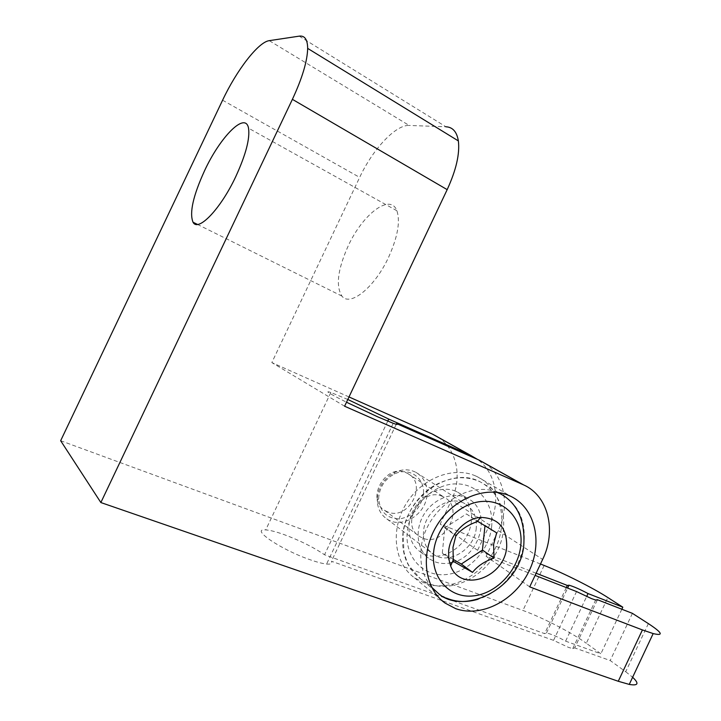 <?xml version="1.0" encoding="UTF-8"?>
<svg xmlns="http://www.w3.org/2000/svg" width="721" height="721" viewBox="0 0 721 721"><rect width="100%" height="100%" fill="white"/><g stroke="black" fill="none" stroke-linecap="round" stroke-linejoin="round"><path stroke-width="0.54" stroke-dasharray="3.6 2.7" d="M442.379 496.39C421.425 486.305 399.434 524.933 419.613 536.523L422.677 538.091C444.515 547.681 465.387 507.8 444.109 497.229L442.379 496.39M387.574 511.892L384.635 510.378C365.304 499.202 386.005 462.99 406.094 472.724L407.753 473.526C428.166 483.728 408.492 521.202 387.574 511.892M475.572 475.923C453.085 465.91 421.316 478.329 405.797 504.321C390.052 530.178 394.378 563.552 414.53 577.845L424.858 583.316C449.76 592.419 481.853 576.061 495.138 548.672C508.738 521.418 501.05 488.27 477.383 476.761L475.572 475.923M452.157 562.524C481.132 556.477 492.479 510.135 467.568 498.4L465.442 497.391C451.661 491.479 432.528 499.41 423.488 515.2C414.296 530.899 417.315 550.898 429.815 559.145L435.006 561.821C439.612 563.516 444.487 563.939 449.634 563.065M455.645 491.217C442 485.35 423.11 493.119 414.205 508.647C405.157 524.095 408.176 543.805 420.55 551.98L425.687 554.638C440.18 560.19 459.187 551.033 467.307 535C475.599 519.048 471.372 499.41 457.754 492.227L455.645 491.217M388.583 257.28C397.686 237.011 400.452 221.5 396.883 210.73C390.403 192.868 362.573 214.299 348.162 246.005C337.716 269.411 335.635 286.102 341.925 296.088C349.982 307.128 374.65 287.517 388.583 257.28M597.15 600.232L574.709 647.891L572.762 648.603L568.572 647.413L553.557 640.356L331.453 561.226C332.624 563.498 331.011 564.435 326.595 564.047C322.611 563.624 317.114 562.191 310.12 559.739C280.712 549.672 249.412 528.223 265.725 529.917C270.024 530.187 276.233 531.783 284.353 534.694C300.197 540.624 313.59 547.311 324.522 554.764L544.625 633.633L546.473 632.993C551.205 634.002 557.594 636.724 565.625 641.158L600.872 653.785L586.326 643.258L607.848 597.547M347.801 399.479L330.84 392.458C323.918 390.241 329.137 393.495 346.504 402.228M387.754 421.136L324.522 554.764M536.127 573.24L477.599 550.321L489.559 524.987C501.068 501.347 496.075 472.48 477.482 459.385M566.318 587.579L544.625 633.633M529.71 586.858L486.107 556.297L535.108 575.403M60.654 440.729L522.932 610.462C542.616 617.609 571.825 632.668 586.326 643.258M648.359 623.611L625.711 671.756L610.2 660.535L574.709 647.891M625.711 671.756L632.623 677.271M540.489 564.002L440.18 524.095L451.445 500.248L489.559 524.987M477.599 550.321L440.18 524.095M632.407 613.355L610.2 660.535M484.638 463.17C504.547 475.878 510.243 505.989 498.229 530.611L486.107 556.297M553.557 640.356L576.539 591.562M396.244 424.29L331.453 561.226M565.625 641.158L586.633 596.555M621.844 609.236L600.872 653.785M349 396.947L271.835 362.582L359.662 177.393C372.703 149.355 395.676 124.598 409.186 125.454L269.257 40.655M344.602 406.229L271.835 362.582M299.188 36.149L445.948 126.788L409.186 125.454M437.917 437.115C456.907 449.183 462.621 477.383 451.445 500.248M423.38 494.327C420.92 507.89 413.232 516.056 400.317 518.814C387.393 518.994 380.174 512.37 378.678 498.95L378.768 496.535C380.102 486.369 385.284 478.87 394.324 474.048C409.095 466.442 425.462 478.194 423.38 494.327M377.326 497.463L377.227 500.149C377.516 508.386 380.724 514.641 386.835 518.922C401.444 529.511 425.877 514.659 426.976 494.985C427.589 484.755 423.93 477.221 415.999 472.39C409.375 468.974 402.264 468.983 394.666 472.408C384.59 477.771 378.804 486.116 377.326 497.463M476.284 527.88C474.905 549.078 448.85 565.498 433.429 554.341C426.183 549.186 422.894 541.525 423.533 531.359C424.759 510.612 449.562 494.318 464.892 503.709C473.255 508.801 477.059 516.849 476.284 527.88M484.99 525.699L466.37 513.938L444.785 527.871L442.315 553.142L453.112 559.343M442.315 553.142L453.329 561.371M485.035 525.248L496.67 532.855M466.37 513.938L477.789 521.427M444.785 527.871L455.888 535.667M498.229 530.611L542.643 559.433M544.148 565.462L522.932 610.462M222.591 100.21L359.662 177.393M500.698 493.948C517.984 503.736 525.762 519.841 524.014 542.264C521.508 567.463 501.69 592.274 478.122 599.214M446.299 598.07L438.837 593.852L420.334 578.684C449.814 601.566 500.68 569.95 503.465 529.088C505.07 507.278 497.391 491.578 480.42 481.97C451.265 465.487 404.95 496.616 402.724 535.883C401.579 554.566 407.446 568.842 420.334 578.684L409.294 566.102C407.915 564.417 406.148 559.766 403.976 552.151L403.075 533.315C405.716 515.091 414.422 500.275 429.202 488.883C435.845 483.602 449.724 477.969 460.935 477.726C468.1 477.762 474.598 479.177 480.42 481.97L498.238 492.497M431.672 587.264C423.389 577.26 419.829 564.813 420.992 549.925C423.38 511.477 466.929 479.357 496.931 492.326M491.623 526.862C489.253 550.592 468.208 572.762 445.794 574.601C423.353 576.8 404.805 557.261 407.212 532.44C409.276 507.638 432.023 484.665 454.726 483.908C477.473 482.782 494.318 503.114 491.623 526.862M384.635 510.378L419.613 536.523M414.53 577.845L440.873 599.611M420.55 551.98L429.815 559.145M396.883 210.73L248.52 128.176M572.762 648.603L595.645 600.016M330.84 392.458L265.725 529.917M393.197 423.281L326.595 564.047M546.473 632.993L567.634 588.093M341.925 296.088L197.464 224.42M457.754 492.227L467.568 498.4M477.383 476.761L511 496.436M407.753 473.526L444.109 497.229M378.678 498.95L377.227 500.149M386.835 518.922L433.429 554.341M415.999 472.39L464.892 503.709M394.324 474.048L394.666 472.408"/><path stroke-width="1.08" d="M509.125 495.579C485.891 485.287 452.797 498.617 436.484 526.069C419.928 553.377 424.227 588.354 445.064 603.08L455.744 608.677C481.529 617.897 514.875 600.368 528.826 571.564C543.102 542.904 535.424 508.287 511 496.436L509.125 495.579M235.839 176.456C245.843 154.609 250.07 138.522 248.52 128.176C245.473 111.142 220.211 136.828 204.539 170.769C193.102 195.806 189.272 212.956 193.03 222.221C198.077 232.342 220.617 209.108 235.839 176.456M535.108 575.403L576.539 591.562L591.553 598.628L595.645 600.016L597.403 599.701L597.15 600.232M477.482 459.385L470.687 455.393L388.727 419.081L347.801 399.479M346.504 402.228L377.741 416.855L393.197 423.281C397.109 424.705 398.235 424.813 396.568 423.587L478.627 459.89L484.638 463.17M388.727 419.081L387.754 421.136M540.489 564.002L544.148 565.462C563.579 573.132 592.923 587.876 607.848 597.547L622.809 607.181L588.039 593.563C579.936 589.291 573.592 586.497 569.004 585.191L567.328 585.452L566.318 587.579M567.328 585.452L536.127 573.24M642.42 629.938L529.71 586.858L542.643 559.433C556.729 530.764 548.357 495.778 523.563 484.882L344.602 406.229L447.173 189.641L292.393 99.345L100.859 502.546L618.267 681.273L642.42 629.938L653.172 633.579C663.951 636.129 662.347 632.813 648.359 623.611L632.407 613.355L597.403 599.701M632.623 677.271C639.347 683.571 638.229 685.959 629.262 684.418L618.267 681.273M100.859 502.546L60.654 440.729L222.591 100.21C236.659 70.234 258.352 41.953 269.257 40.655L299.188 36.149C304.731 35.401 307.552 39.484 307.669 48.388C307.362 61.123 302.27 78.102 292.393 99.345M396.568 423.587L396.244 424.29M586.633 596.555L588.039 593.563M622.809 607.181L621.844 609.236M470.011 455.086L432.194 433.988L349 396.947M445.948 126.788C452.734 127.13 456.871 131.835 458.367 140.919C459.908 153.78 456.177 170.021 447.173 189.641M432.194 433.988L437.917 437.115M449.634 563.065L452.157 562.524M496.67 532.855L477.789 521.427L477.095 521.68C468.046 524.897 460.98 529.556 455.888 535.667L452.977 547.365L453.329 561.371L472.543 572.375C477.5 566.066 484.647 561.308 493.984 558.099L493.615 544.355L496.67 532.855M506.692 546.86C507.061 527.79 498.4 517.975 480.691 517.417C465.333 518.345 449.958 534.45 448.633 551.268L448.759 558.901L450.634 565.922C460.737 593.437 504.871 577.611 506.692 546.86M453.112 559.343L461.305 564.047L482.448 550.078L484.99 525.699M461.305 564.047L472.543 572.375M482.448 550.078L493.984 558.099M522.851 484.557L478.627 459.89M478.122 599.214C466.866 602.585 456.258 602.206 446.299 598.07M496.931 492.326L500.698 493.948C517.525 503.465 525.221 520.553 523.788 545.211C520.165 588.823 463.954 615.446 438.837 593.852L431.672 587.264M433.591 552.403C430.969 578.305 450.03 598.457 473.192 595.925C496.336 593.78 518.165 570.509 520.76 545.797C523.698 521.067 506.466 500.023 482.98 501.392C459.538 502.375 435.872 526.528 433.591 552.403M440.873 599.611L445.064 603.08M567.634 588.093L569.004 585.191M470.687 455.393L432.843 434.285M458.367 140.919L307.669 48.388M629.262 684.418L653.172 633.579M523.563 484.882L479.312 460.205M197.464 224.42L193.03 222.221M477.095 521.68L480.691 517.417M500.698 493.948L498.238 492.497M453.194 560.199L450.634 565.922"/></g></svg>
